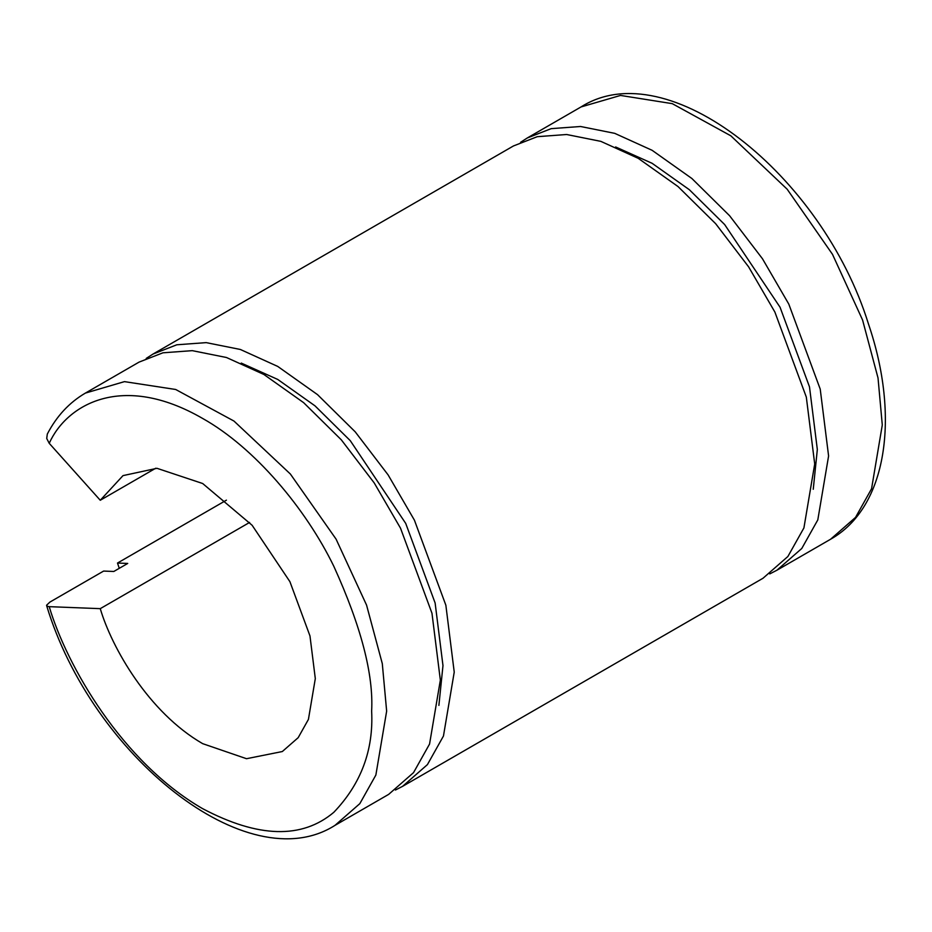 <?xml version="1.0" encoding="UTF-8"?>
<svg xmlns="http://www.w3.org/2000/svg" width="932" height="932" viewBox="0 0 932 932"><rect width="100%" height="100%" fill="white"/><g stroke="black" fill="none" stroke-linecap="round" stroke-linejoin="round"><path stroke-width="1.4" d="M46.635 605.625C91.837 755.537 247.644 880.985 334.961 825.379L359.834 803.64L375.864 775.051L386.652 711.128L382.295 663.607L366.556 605.089L336.079 539.127L290.365 474.015L233.979 421.066L175.682 389.483L124.445 381.631L85.383 393.094C69.294 402.507 56.607 416.161 47.311 434.056L46.717 438.448L49.221 443.306C66.673 404.523 122.22 371.938 202.663 418.468C254.436 447.477 305.731 508.441 333.831 566.318C361.045 626.199 373.639 674.465 371.635 711.128C373.639 750.109 361.045 783.835 333.831 812.296C301.945 839.184 258.222 837.985 202.663 808.685C122.22 762.329 66.673 665.611 49.221 606.662L47.241 606.254L46.6 605.206L49.92 602.072L103.615 571.071L113.821 571.467L127.719 563.441L117.502 563.045L226.429 500.158M334.961 825.379L388.656 794.379L413.528 772.64L429.559 744.051L440.347 680.127L431.97 613.244L400.527 528.199L374.21 482.916L341.333 439.857L303.646 402.671L263.873 374.466L226.476 357.504L192.307 350.653L162.937 352.809L139.078 362.105L85.383 393.094M249.601 522.433L100.26 608.654C111.77 647.693 148.584 712.409 202.663 743.654L246.502 758.706L282.314 751.542L298.193 737.655L308.422 719.411L315.307 678.613L309.972 635.939L289.91 581.673L252.129 525.275L202.663 483.51L156.984 468.307L123.012 475.611L100.26 500.263L49.221 443.306M100.26 608.654L49.221 606.662M155.726 468.237L100.26 500.263M520.58 142.293L527.337 137.948L551.185 128.651L580.554 126.496L614.724 133.346L652.12 150.308L691.894 178.513L729.581 215.711L762.469 258.758L788.775 304.053L820.218 389.098L828.595 455.969L817.807 519.893L801.776 548.482L776.904 570.233L769.762 573.902M813.252 489.265L817.329 449.469L809.489 386.862L780.061 307.245L724.642 224.542L689.354 189.72L652.12 163.31L615.621 146.953M402.554 786.363L763.017 578.248L787.878 556.509L803.92 527.92L814.708 463.996L806.32 397.114L774.888 312.069L748.571 266.785L715.683 223.727L678.007 186.54L638.222 158.324L600.837 141.361L566.656 134.511L537.298 136.678L513.439 145.963L152.976 354.078L176.835 344.782L206.193 342.627L240.363 349.477L277.759 366.439L317.532 394.644L355.22 431.842L388.108 474.901L414.425 520.184L445.857 605.229L454.233 672.112L443.457 736.024L427.415 764.624L402.554 786.363L395.413 790.033M146.219 358.424L152.976 354.078M119.261 568.322L117.502 563.045M438.89 705.396L442.98 665.599L435.127 602.992L405.7 523.376L350.281 440.673L315.004 405.851L277.759 379.452L241.26 363.084M581.02 106.947L620.526 95.437L672.263 103.65L730.839 135.816L787.167 189.208L832.509 254.366L862.566 319.979L878.026 377.961L882.289 424.969L871.56 488.764L855.529 517.4L830.598 539.232C886.914 507.637 900.277 417.14 868.461 323.963C822.245 175.053 667.766 51.796 581.02 106.947L527.337 137.948M776.904 570.233L830.598 539.232"/></g></svg>

